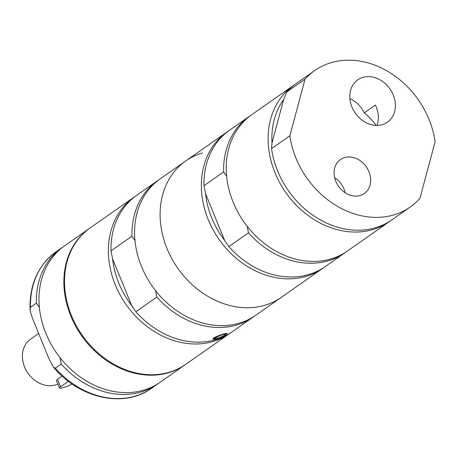 <?xml version="1.0" encoding="UTF-8"?>
<svg xmlns="http://www.w3.org/2000/svg" width="458" height="458" viewBox="0 0 458 458"><rect width="100%" height="100%" fill="white"/><g stroke="black" fill="none" stroke-linecap="round" stroke-linejoin="round"><path stroke-width="0.69" d="M349.883 98.55A25.86 21.142 -125 0 1 364.259 112.84A65.236 53.328 -125 0 1 376.207 125.412M350.565 90.415A25.86 21.142 -125 0 1 357.755 79.841A25.86 21.142 -125 0 1 392.403 93.111A25.86 21.142 -125 0 1 387.439 122.194A25.86 21.142 -125 0 1 360.452 118.874A25.86 21.142 -125 0 1 350.565 90.415M377.008 125.423A25.86 21.142 55 0 0 375.383 105.042L364.259 112.84M247.217 226.367L248.465 232.836L228.823 246.599L224.632 240.444L205.55 193.688L203.976 185.702L223.613 171.939L226.613 176.273M205.55 193.688A80.505 65.809 55 0 0 224.632 240.444M228.823 246.599A83.282 68.082 55 0 0 325.18 266.613L344.817 252.85A83.282 68.082 -125 0 1 248.465 232.836M223.613 171.939A83.282 68.082 -125 0 1 249.232 116.452L229.59 130.215A83.282 68.082 55 0 0 203.976 185.702M346.116 251.917A83.282 68.082 -125 0 1 344.817 252.85M249.232 116.452A83.282 68.082 -125 0 1 250.555 115.553M323.858 267.512A83.282 68.082 -125 0 1 322.558 268.451A83.282 68.082 -125 0 1 305.858 276.432A83.282 68.082 -125 0 1 213.056 229.727A83.282 68.082 -125 0 1 226.973 132.047A83.282 68.082 -125 0 1 228.296 131.148M293.75 85.257L251.848 114.614A83.282 68.082 55 0 0 237.937 212.294A83.282 68.082 55 0 0 330.733 258.999A83.282 68.082 55 0 0 347.439 251.018L389.334 221.655A83.282 68.082 -125 0 1 322.592 224.248A83.282 68.082 -125 0 1 269.939 156.235A83.282 68.082 -125 0 1 293.75 85.257A83.282 68.082 -125 0 1 295.072 84.358M202.43 152.972A83.282 68.082 55 0 0 185.73 160.953A83.282 68.082 55 0 0 171.813 258.633A83.282 68.082 55 0 0 264.61 305.331A83.282 68.082 55 0 0 281.315 297.351L322.558 268.451M314.698 70.572L296.366 83.419A83.282 68.082 55 0 0 286.697 92.024L283.634 99.512A80.505 65.809 55 0 0 272 142.959L271.554 148.61A83.282 68.082 55 0 0 318.568 218.855A83.282 68.082 55 0 0 391.956 219.823L410.282 206.976A83.282 68.082 55 0 0 419.952 198.371L435.1 141.785A83.282 68.082 55 0 0 388.086 71.54A83.282 68.082 55 0 0 314.698 70.572A83.282 68.082 55 0 0 305.028 79.182L289.885 135.768L271.554 148.61M390.634 220.722A83.282 68.082 -125 0 1 389.334 221.655M286.697 92.024L305.028 79.182M272 142.959L283.634 99.512M289.885 135.768A83.282 68.082 55 0 0 336.899 206.008A83.282 68.082 55 0 0 410.282 206.976M345.252 192.818A20.753 16.963 55 0 0 334.643 177.681M334.706 168.023A20.753 16.963 -125 0 1 340.477 159.539A20.753 16.963 -125 0 1 366.28 166.798A20.753 16.963 -125 0 1 364.293 193.528A20.753 16.963 -125 0 1 342.641 190.86A20.753 16.963 -125 0 1 334.706 168.023M89.82 228.164A83.282 68.082 55 0 0 89.493 228.393A83.282 68.082 55 0 0 75.576 326.073A83.282 68.082 55 0 0 168.372 372.772A83.282 68.082 55 0 0 185.078 364.791A83.282 68.082 55 0 0 185.404 364.562M89.493 228.393L64.612 245.826A83.282 68.082 55 0 0 50.701 343.506A83.282 68.082 55 0 0 143.497 390.205A83.282 68.082 55 0 0 160.203 382.224L185.078 364.791M59.981 357.578L61.229 364.041L55.097 368.261L53.162 366.789L48.703 358.104L33.194 320.096L30.841 313.455L30.114 310.118L30.383 307.37L36.377 303.15L39.377 307.478M63.319 246.759A83.282 68.082 55 0 0 61.996 247.658A83.282 68.082 55 0 0 36.377 303.15M61.229 364.041A83.282 68.082 55 0 0 157.581 384.062A83.282 68.082 55 0 0 158.88 383.123M185.73 160.953L160.197 178.843A83.282 68.082 55 0 0 141.459 266.39A83.282 68.082 55 0 0 255.782 315.247L281.315 297.356A83.282 68.082 55 0 1 177.767 268.222A83.282 68.082 55 0 1 185.73 160.953L226.973 132.047M134.011 197.192L90.146 227.929A83.282 68.082 55 0 0 82.188 335.204A83.282 68.082 55 0 0 185.73 364.333L229.595 333.596A83.282 68.082 -125 0 1 115.273 284.744A83.282 68.082 -125 0 1 134.011 197.192A83.282 68.082 -125 0 1 135.333 196.299M230.889 332.663A83.282 68.082 -125 0 1 229.595 333.596M156.808 297.059L135.86 311.743A83.282 68.082 55 0 0 232.212 331.764L253.165 317.079A83.282 68.082 -125 0 1 156.808 297.059L155.56 290.595M254.459 316.146A83.282 68.082 -125 0 1 253.165 317.079M221.3 337.145L216.491 339.052L212.936 339.195C211.796 337.569 227.22 332.474 227.071 333.424L226.212 334.329M135.86 311.743L131.669 305.589A80.505 65.809 -125 0 1 118.799 283.181A80.505 65.809 -125 0 1 112.588 258.839L111.013 250.852L131.961 236.168L134.961 240.502M131.961 236.168A83.282 68.082 -125 0 1 157.575 180.681A83.282 68.082 -125 0 1 158.897 179.782M157.575 180.681L136.627 195.36A83.282 68.082 55 0 0 111.013 250.852M131.669 305.589L112.588 258.839M215.266 338.302A5.273 0.813 -22.2 0 1 215.415 338.13A5.273 0.813 -22.2 0 1 219.783 335.777A5.273 0.813 -22.2 0 1 224.557 334.397A5.273 0.813 -22.2 0 1 220.727 337.151A5.273 0.813 -22.2 0 1 215.266 338.302M68.397 381.325L60.582 386.804A8.33 1.288 157.8 0 0 59.523 388.018L56.592 380.827L56.712 379.98L62.048 376.024M59.523 388.018A8.33 1.288 157.8 0 0 64.131 387.371A8.33 1.288 157.8 0 0 72.101 384.016M57.903 384.05A26.369 21.56 -125 0 1 24.566 366.944A26.369 21.56 -125 0 1 30.497 339.223L38.661 333.498M30.033 309.156C29.547 284.223 38.237 265.102 56.105 251.786A83.282 68.082 55 0 0 30.486 307.278M55.338 368.169A83.282 68.082 55 0 0 151.69 388.189C124.129 408.496 79.36 398.546 53.489 367.196M225.725 333.476A6.939 1.071 -22.2 0 1 226.412 333.653C227.065 333.613 226.435 334.248 224.517 335.554C218.512 338.525 214.859 339.641 213.565 338.897A6.939 1.071 -22.2 0 1 213.634 338.611A6.939 1.071 -22.2 0 1 218.414 335.783M213.995 338.771A6.664 1.03 -22.2 0 1 224.008 334.117A6.664 1.03 -22.2 0 1 222.279 336.699A6.664 1.03 -22.2 0 1 213.995 338.771M60.582 386.804L57.485 379.218M56.105 251.786L61.996 247.658M151.69 388.189L157.581 384.062M226.412 333.653L226.298 333.367M213.565 338.897L213.354 338.388"/></g></svg>
